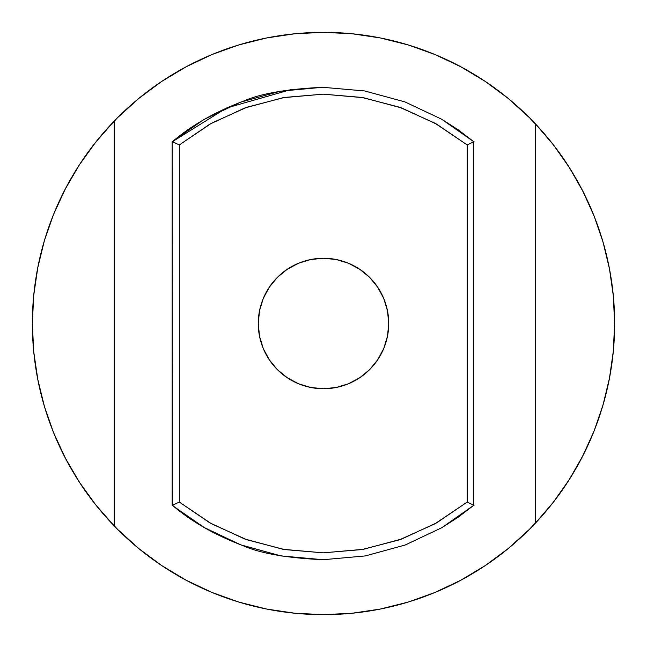 <?xml version="1.0" encoding="UTF-8"?>
<svg xmlns="http://www.w3.org/2000/svg" width="647" height="647" viewBox="0 0 647 647"><rect width="100%" height="100%" fill="white"/><g stroke="black" fill="none" stroke-linecap="round" stroke-linejoin="round"><path stroke-width="0.97" d="M388.734 323.5A65.234 65.234 0 0 1 323.5 388.734A65.234 65.234 0 0 1 258.266 323.5L259.52 310.77L263.232 298.534L269.257 287.26L277.369 277.369L287.26 269.257L298.534 263.232L310.77 259.52L323.5 258.266L336.23 259.52L348.466 263.232L359.74 269.257L369.631 277.369L377.743 287.26L383.768 298.534L387.48 310.77L388.734 323.5L387.48 336.23L383.768 348.466L377.743 359.74L369.631 369.631L359.74 377.743L348.466 383.768L336.23 387.48L323.5 388.734L310.77 387.48L298.534 383.768L287.26 377.743L277.369 369.631L269.257 359.74L263.232 348.466L259.52 336.23L258.266 323.5A65.234 65.234 0 0 1 323.5 258.266A65.234 65.234 0 0 1 388.734 323.5M609.458 378.26A291.15 291.15 0 0 0 609.474 378.163C606.061 396.061 600.95 413.627 594.124 430.878C587.476 447.708 579.146 464.004 569.15 479.783C559.558 494.939 548.316 509.383 535.441 523.124C521.506 537.827 506.706 550.654 491.041 561.62C474.607 573.121 457.534 582.721 439.806 590.412C421.553 598.329 402.895 604.306 383.841 608.326C364.504 612.41 345.029 614.513 325.409 614.642C305.788 614.771 286.281 612.919 266.912 609.094C247.785 605.325 229.054 599.591 210.712 591.916C192.879 584.451 175.677 575.078 159.105 563.796C143.286 553.031 128.316 540.399 114.195 525.89L114.195 121.11L95.748 142.122L79.403 164.807L65.307 188.956L53.588 214.343L44.36 240.741L37.712 267.898L33.693 295.574L32.35 323.5L33.693 351.426L37.712 379.102L44.36 406.259L53.588 432.657L65.307 458.044L79.403 482.193L95.748 504.878L114.195 525.89A291.15 291.15 0 0 0 535.441 523.124C521.506 537.827 506.706 550.662 491.041 561.62C474.607 573.121 457.534 582.721 439.806 590.412C421.553 598.338 402.895 604.306 383.841 608.326C364.504 612.41 345.029 614.521 325.409 614.642C305.788 614.771 286.281 612.927 266.912 609.094C247.785 605.325 229.054 599.599 210.712 591.916C192.879 584.451 175.677 575.086 159.105 563.796C143.286 553.039 128.316 540.399 114.195 525.89C100.9 512.068 89.302 497.503 79.403 482.193C69.067 466.236 60.462 449.722 53.588 432.657C46.527 415.148 41.238 397.29 37.712 379.102C34.137 360.686 32.35 342.15 32.35 323.5C32.35 304.85 34.137 286.314 37.712 267.898C41.238 249.71 46.527 231.852 53.588 214.343C60.462 197.278 69.067 180.764 79.403 164.807C89.302 149.497 100.9 134.932 114.195 121.11C128.316 106.601 143.286 93.969 159.105 83.204C175.677 71.922 192.879 62.549 210.712 55.084C229.054 47.409 247.785 41.675 266.912 37.906C286.281 34.081 305.788 32.229 325.409 32.358C345.029 32.487 364.504 34.59 383.841 38.674C402.895 42.694 421.553 48.671 439.806 56.588C457.534 64.279 474.607 73.879 491.041 85.38C506.706 96.338 521.506 109.173 535.441 123.876A291.15 291.15 0 0 0 114.195 121.11C128.316 106.601 143.286 93.961 159.105 83.204C175.677 71.914 192.879 62.549 210.712 55.084C229.054 47.401 247.785 41.675 266.912 37.906C286.281 34.073 305.788 32.229 325.409 32.358C345.029 32.479 364.504 34.59 383.841 38.674C402.895 42.694 421.553 48.662 439.806 56.588C457.534 64.279 474.607 73.879 491.041 85.38C506.706 96.346 521.506 109.173 535.441 123.876C548.316 137.617 559.558 152.061 569.15 167.217C579.146 182.996 587.476 199.292 594.124 216.122C600.95 233.373 606.061 250.939 609.474 268.837A291.15 291.15 0 0 0 609.458 268.74M613.251 352.041L614.65 323.5L613.356 296.043L609.474 268.837C612.927 286.953 614.65 305.174 614.65 323.5L613.251 294.959M612.232 286.079L609.256 267.737M606.91 256.802L602.575 240.506M598.912 229.078L593.291 214.044M588.39 202.657L581.516 188.6M575.393 177.488L567.338 164.403M560.067 153.784L550.896 141.677M542.566 131.721L529.375 117.625L508.202 98.441L485.258 81.417L460.745 66.73L434.921 54.51L408.014 44.886L380.299 37.947L352.041 33.749L323.5 32.35L294.959 33.749L266.701 37.947L238.986 44.886L212.079 54.51L186.255 66.73L161.742 81.417L138.798 98.441L117.625 117.625L105.655 130.338M97.107 140.431L87.887 152.457M80.414 163.262L72.31 176.283M66.026 187.581L59.063 201.67M54.057 213.187L48.339 228.351M44.627 239.843L40.227 256.236M37.947 266.701L33.749 294.959M33.725 295.218L32.35 322.659M32.35 324.341L33.725 351.782M33.749 352.041L37.947 380.299M40.227 390.764L44.627 407.157M48.388 418.795L54.057 433.813M59.055 445.306L66.026 459.419M72.262 470.636L80.414 483.738M87.887 494.543L97.107 506.569M105.623 516.621L117.625 529.375L138.798 548.559L161.742 565.583L186.255 580.27L212.079 592.49L238.986 602.114L266.701 609.053L294.959 613.251L323.5 614.65L352.041 613.251L380.299 609.053L408.014 602.114L434.921 592.49L460.745 580.27L485.258 565.583L508.202 548.559L529.375 529.375L542.566 515.279M550.896 505.323L560.067 493.216M567.338 482.597L575.393 469.512M581.516 458.399L588.39 444.343M593.291 432.956L598.912 417.922M602.575 406.494L606.91 390.198M609.256 379.263L612.232 360.953M614.65 323.5C614.65 341.826 612.927 360.047 609.474 378.163L613.356 350.957L614.65 323.5M609.474 268.837L603.044 242.115L594.124 216.122L582.793 191.075L569.15 167.217L553.322 144.75L535.441 123.876L535.441 523.124L553.322 502.25L569.15 479.783L582.793 455.925L594.124 430.878L603.044 404.885L609.474 378.163M535.441 123.876L535.441 523.124M114.195 525.89L114.195 121.11M473.725 505.323L473.725 141.677L441.569 119.177L404.933 101.902L364.69 90.96L322.61 87.288L280.377 91.195L240.595 102.169L204.12 119.396L172.126 141.677L172.126 505.323L204.266 527.685L240.862 544.928L281.041 555.927L323.112 559.72L365.377 555.919L405.208 545L441.731 527.734L473.725 505.323L458.262 517.147L441.731 527.734L405.208 545L365.377 555.919L323.201 559.72L281.041 555.927L240.862 544.928L204.266 527.685L187.638 517.099L172.45 505.323C191.277 521.49 214.828 534.956 243.094 545.704C260.159 553.347 286.88 558.021 323.249 559.72L280.968 555.902L240.716 544.831L204.145 527.491L172.126 505.323L172.126 141.677L172.45 505.323L172.126 141.677L187.598 129.934L204.12 119.396L240.595 102.169L280.377 91.195L322.61 87.288L364.69 90.96L404.933 101.902L441.569 119.177L458.213 129.821L473.725 141.677L473.725 505.323M323.201 87.28L323.249 87.28C286.88 88.979 260.159 93.653 243.094 101.296C214.828 112.044 191.277 125.51 172.45 141.677L179.316 144.936L179.316 502.064L211.52 523.795L246.936 539.784L284.534 549.562L323.249 552.845L361.956 549.562L399.563 539.784L434.97 523.795L467.174 502.064L467.174 144.936L434.97 123.205L399.563 107.216L361.956 97.438L323.249 94.155L284.534 97.438L246.936 107.216L211.52 123.205L179.316 144.936L179.316 502.064L172.45 505.323L179.316 502.064L209.806 522.833L244.768 539.008L283.095 549.311L323.249 552.845L363.396 549.311L401.73 539.008L436.693 522.833L467.174 502.064L474.041 505.323L467.174 502.064L467.174 144.936L436.693 124.167L401.73 107.992L363.396 97.689L323.249 94.155L283.095 97.689L244.768 107.992L209.806 124.167L179.316 144.936L172.45 141.677L226.515 108L291.473 89.432M310.77 387.48L298.534 383.768M259.52 336.23L258.266 323.5M474.041 141.677L467.174 144.936L474.041 141.677"/></g></svg>
